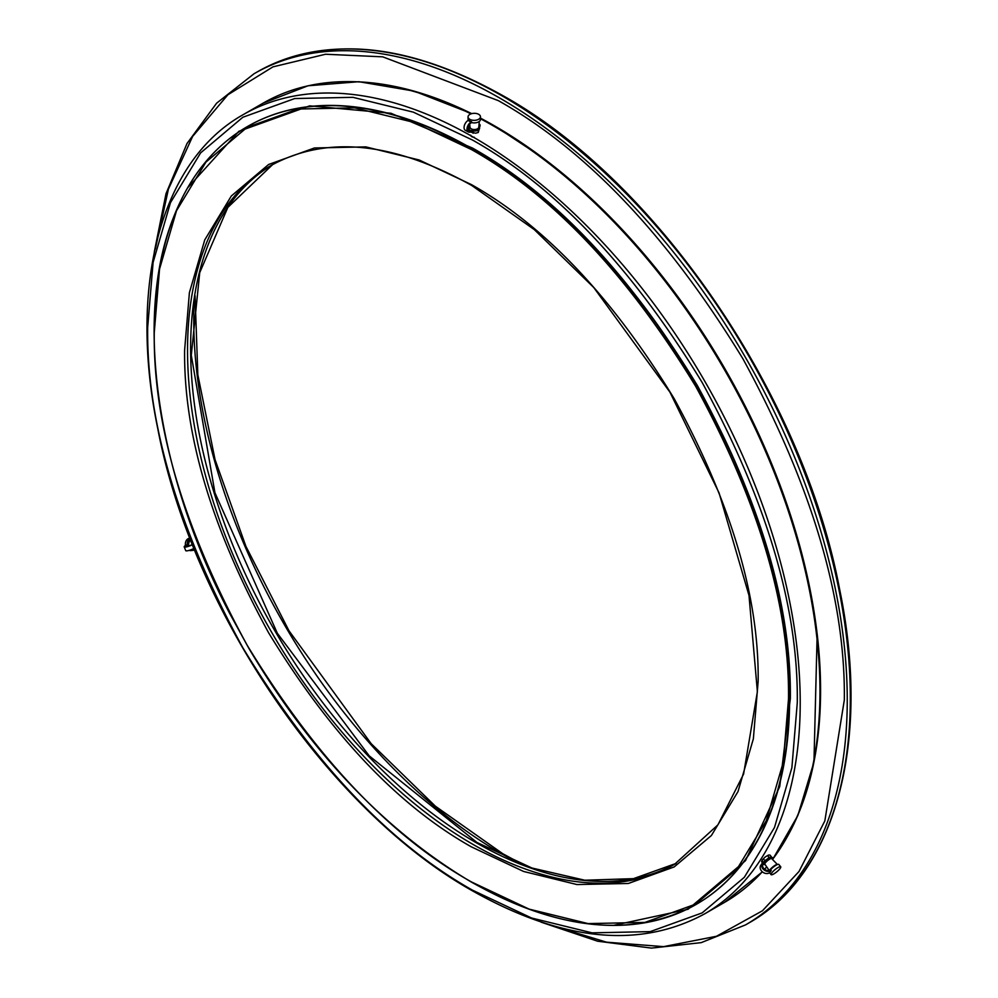 <?xml version="1.0" encoding="UTF-8"?>
<svg xmlns="http://www.w3.org/2000/svg" width="998" height="998" viewBox="0 0 998 998"><rect width="100%" height="100%" fill="white"/><g stroke="black" fill="none" stroke-linecap="round" stroke-linejoin="round"><path stroke-width="1.5" d="M469.659 124.076L470.021 127.257A4.391 2.495 -0.9 0 0 472.865 129.403A4.391 2.495 -0.9 0 0 477.518 128.779A4.391 2.495 -0.9 0 0 478.803 127.133L479.302 121.419M478.653 119.273A6.213 3.518 179.1 0 1 471.904 120.109A6.213 3.518 179.1 0 1 468.05 116.916A6.213 3.518 179.1 0 1 469.871 114.383A6.213 3.518 179.1 0 1 476.607 113.547A6.213 3.518 179.1 0 1 480.462 116.729A6.213 3.518 179.1 0 1 478.653 119.273M468.287 120.334A6.213 3.518 179.1 0 1 468.087 119.473L468.05 116.916M468.099 120.434L471.031 122.068A5.813 3.418 119.1 0 0 467.264 127.245A5.813 3.418 119.1 0 0 468.274 131.948L465.342 130.314A5.813 3.418 -60.9 0 1 464.344 125.611A5.813 3.418 -60.9 0 1 468.099 120.434L468.686 120.109A6.213 3.518 -0.9 0 0 471.605 121.731L471.617 122.592A6.213 3.518 179.1 0 0 478.691 121.831A6.213 3.518 179.1 0 0 480.5 119.286L480.462 116.729M468.274 131.948A5.813 3.418 119.1 0 0 471.168 131.649L472.528 130.014A5.177 2.932 -0.9 0 0 478.079 129.303A5.177 2.932 -0.9 0 0 479.589 127.183A5.177 2.932 -0.9 0 0 479.09 125.948A1.809 1.023 -0.9 0 0 479.539 125.76A1.809 1.023 -0.9 0 0 480.063 125.024A1.809 1.023 -0.9 0 0 479.065 124.114M479.539 127.607A5.177 2.932 179.1 0 1 479.601 128.043A5.177 2.932 179.1 0 1 478.092 130.152A5.177 2.932 179.1 0 1 472.541 130.863M479.913 125.449A1.809 1.023 179.1 0 1 480.075 125.873A1.809 1.023 179.1 0 1 479.551 126.609A1.809 1.023 179.1 0 1 479.489 126.646M472.528 130.014L471.156 130.8A4.79 2.807 -60.9 0 1 468.773 131.037A4.79 2.807 -60.9 0 1 467.95 127.183A4.79 2.807 -60.9 0 1 471.044 122.916L471.617 122.592M467.775 129.403A4.79 2.807 119.1 0 0 468.237 129.166L471.156 130.8M469.871 125.91A5.177 2.932 -0.9 0 0 469.247 127.345A5.177 2.932 -0.9 0 0 469.596 128.38L468.237 129.166M469.297 128.555A5.177 2.932 179.1 0 1 469.26 128.193A5.177 2.932 179.1 0 1 469.31 127.769M478.915 128.792L478.242 130.576L477.281 130.538M470.345 132.035L475.609 133.221L478.267 132.447L478.242 130.576M478.267 132.447L479.601 127.657M473.077 133.283L472.453 130.913M474.05 131.05L473.04 131.424M769.757 870.156A5.115 1.148 -39.4 0 1 775.284 865.166A5.115 1.148 -39.4 0 1 777.442 864.53L771.629 858.567A4.391 0.986 140.6 0 0 769.757 859.103A4.391 0.986 140.6 0 0 766.177 861.923A4.391 0.986 140.6 0 0 764.842 864.143L769.134 870.393M773.799 873.924A6.213 1.397 -39.4 0 1 771.13 874.66A6.213 1.397 -39.4 0 1 772.963 871.528A6.213 1.397 -39.4 0 1 778.053 867.511A6.213 1.397 -39.4 0 1 780.723 866.775A6.213 1.397 -39.4 0 1 778.877 869.907A6.213 1.397 -39.4 0 1 773.799 873.924M771.217 870.481L769.795 872.614A6.213 1.397 140.6 0 1 771.217 870.481L770.581 869.707A6.213 1.397 -39.4 0 1 776.132 865.179A6.213 1.397 -39.4 0 1 778.802 864.443L780.723 866.775M772.265 859.216L773.325 857.806L772.128 858.292A5.177 1.16 140.6 0 0 772.09 857.893A5.177 1.16 140.6 0 0 769.446 858.754A5.177 1.16 140.6 0 0 765.441 862.047L762.659 864.967A4.79 3.755 33.6 0 0 762.584 865.017M771.679 857.394L773.325 857.806M770.581 869.707L769.994 870.031A4.79 3.755 -146.4 0 1 764.256 869.021A4.79 3.755 -146.4 0 1 763.046 863.781A4.79 3.755 -146.4 0 1 764.081 862.833M765.054 864.455A5.177 1.16 140.6 0 1 764.094 864.455A5.177 1.16 140.6 0 1 764.031 864.181L762.659 864.967M769.221 872.951A5.813 4.566 -146.4 0 1 762.235 871.716A5.813 4.566 -146.4 0 1 760.775 865.353L762.185 863.22A5.813 4.566 33.6 0 0 763.657 869.582A5.813 4.566 33.6 0 0 770.643 870.817M765.441 862.047L764.805 861.262L763.433 862.047A5.813 4.566 33.6 0 0 762.185 863.22M764.805 861.262A5.177 1.16 -39.4 0 1 768.809 857.981A5.177 1.16 -39.4 0 1 771.442 857.107L772.09 857.893M187.861 546.293L190.169 538.708M194.448 549.536L190.88 549.786M189.982 538.196L189.583 538.246A6.213 4.915 83.4 0 0 188.036 538.758A6.213 4.915 83.4 0 0 185.491 545.469M189.171 550.36A6.213 4.915 83.4 0 0 191.017 550.584L192.901 550.36A6.213 4.915 83.4 0 0 194.448 549.848A6.213 4.915 83.4 0 0 194.548 549.786M190.543 549.91A6.213 4.915 83.4 0 0 192.901 550.36M193.999 548.413A5.813 1.148 158.2 0 1 185.715 550.622L184.206 546.854A5.813 1.148 -21.8 0 1 186.077 545.108L187.287 544.696A6.213 4.915 83.4 0 1 189.919 538.546A6.213 4.915 83.4 0 1 190.082 538.458M192.402 544.421A4.79 0.948 158.2 0 1 187.849 546.305A4.79 0.948 158.2 0 1 185.166 546.48A4.79 0.948 158.2 0 1 186.713 545.033L187.287 544.696M184.206 546.854A5.813 1.148 -21.8 0 0 192.489 544.646M765.316 856.895L768.535 855.037L765.204 856.97L762.26 859.927L762.472 861.099L762.223 859.989L761.574 861.661L762.223 859.989M770.506 857.357L771.404 856.795L769.994 855.086L768.535 855.037M762.26 859.927L765.204 856.97M764.181 862.26L764.817 860.6L763.42 858.891M761.574 861.661L762.509 862.796M767.225 859.228L769.034 857.307L767.624 855.598M764.817 860.6L767.125 859.303M769.034 857.307L770.444 857.369M758.156 681.285L753.365 738.782L738.021 791.551L711.412 835.501L674.161 866.938L628.303 883.48L576.944 884.552L523.563 871.454L471.38 846.853C398.127 805.673 330.525 734.316 268.612 632.794C211.651 528.416 183.657 434.192 184.618 350.161L189.395 292.663L204.752 239.894L231.361 195.945L268.612 164.495L314.457 147.966L365.829 146.893L419.197 159.992L471.38 184.58C544.646 225.773 612.236 297.13 674.161 398.639C731.122 503.029 759.116 597.241 758.156 681.285M471.38 881.908L529.09 909.116L588.121 923.599L644.92 922.414L695.631 904.126L736.823 869.358L766.252 820.755L783.218 762.385L788.52 698.812C789.58 605.873 758.617 501.682 695.631 386.251C627.156 273.988 552.405 195.084 471.38 149.525L413.683 122.33L354.652 107.846L297.853 109.032L247.142 127.32L205.95 162.088L176.521 210.69L159.543 269.048L154.253 332.633C153.193 425.572 184.156 529.751 247.142 645.195C315.618 757.457 390.368 836.361 471.38 881.908M187.462 188.048L238.846 131.324L309.717 105.85L390.991 113.273L472.478 148.053C553.69 193.699 628.603 272.791 697.24 385.315C760.376 501.021 791.402 605.449 790.341 698.6L779.725 786.561L745.518 860.65L688.021 909.29L613.209 925.445M472.478 890.154L531.585 918.01L592.039 932.843L650.222 931.633L702.155 912.896L744.346 877.279L774.485 827.504L791.876 767.736L797.29 702.617C798.375 607.42 766.664 500.709 702.155 382.484C632.021 267.501 555.462 186.676 472.478 140.019L413.372 112.163L352.918 97.33L294.747 98.54L242.801 117.277L200.61 152.894L170.471 202.669L153.093 262.437L147.667 327.556C146.581 422.753 178.293 529.464 242.801 647.69C312.935 762.672 389.494 843.497 472.478 890.154M786.312 838.445A460.727 266.004 -120 0 0 817.162 634.017A460.727 266.004 -120 0 0 541.827 157.123A460.727 266.004 -120 0 0 494.796 126.022A460.727 266.004 -120 0 0 480.487 118.126L494.734 125.985L541.827 157.123M470.657 135.142A3.88 2.196 -0.9 0 0 474.312 137.275M471.705 113.647A460.727 266.004 -120 0 0 349.362 81.624M474.848 122.879A5.115 2.894 179.1 0 1 473.863 122.904M748.55 923.15C835.675 874.535 871.304 742.5 839.63 589.307C803.178 395.819 657.707 182.098 503.878 96.207C408.419 42.627 326.171 34.543 257.135 71.968A491.428 283.731 60 0 1 502.842 96.307A491.428 283.731 60 0 1 823.874 529.364A491.428 283.731 60 0 1 748.55 923.15L745.481 924.921A491.428 283.731 60 0 0 820.805 531.136A491.428 283.731 60 0 0 499.773 98.078A491.428 283.731 60 0 0 254.053 73.74L216.591 103.218L186.975 143.575L166.017 193.662L154.266 252.12M155.351 249.013L168.425 189.084L192.614 136.464L227.868 94.785L272.953 66.866L325.573 54.241L382.721 56.836L498.301 100.623C586.612 150.236 668.173 236.339 742.986 358.906C811.736 484.978 845.518 598.663 844.333 699.96L824.835 820.93L798.999 871.491L762.422 910.8L716.464 936.274L663.508 946.64L606.522 942.174L548.563 924.522M194.186 301.87A435.552 251.471 -120 0 0 501.745 853.826A435.552 251.471 -120 0 0 517.987 862.709M190.531 539.644A5.115 4.042 83.4 0 0 188.934 545.956M192.34 549.199A5.115 4.042 83.4 0 0 193.662 549.137L194.223 548.987M186.713 545.033L187.275 546.455M674.586 864.305A403.491 232.958 60 0 1 472.852 844.32A403.491 232.958 60 0 1 209.256 488.771A403.491 232.958 60 0 1 271.107 165.443C326.683 135.092 393.586 141.791 471.817 185.528L534.279 229.59L593.76 287.524L669.908 392.127L719.071 492.925L748.999 595.457L757.382 691.676L743.61 774.049L717.911 824.872L674.586 864.305M471.755 882.12A449.013 259.231 -120 0 0 696.255 904.363A449.013 259.231 -120 0 0 765.079 544.571A449.013 259.231 -120 0 0 471.755 148.889A449.013 259.231 -120 0 0 247.242 126.659A449.013 259.231 -120 0 0 154.253 332.421M475.921 842.549A403.491 232.958 -120 0 0 676.12 863.407L633.456 878.652L584.816 880.224L531.971 868.023L476.957 842.449L369.185 755.823L277.307 633.219L214.932 492.75L191.292 355.263L199.712 272.679L227.818 207.422L272.654 164.57A403.491 232.958 -120 0 0 212.749 488.396A403.491 232.958 -120 0 0 475.921 842.549M696.429 904.25A449.013 259.231 -120 0 0 696.616 904.151A449.013 259.231 -120 0 0 765.441 544.359A449.013 259.231 -120 0 0 472.116 148.69A449.013 259.231 -120 0 0 247.616 126.447A449.013 259.231 -120 0 0 247.429 126.546M704.65 913.844A461.425 266.404 -120 0 0 775.384 544.097A461.425 266.404 -120 0 0 473.95 137.487A461.425 266.404 -120 0 0 243.238 114.633C161.389 160.316 127.944 284.318 157.672 428.142C191.903 609.803 328.467 810.451 472.915 891.102C562.548 941.413 639.793 948.998 704.65 913.844L724.411 902.442A461.425 266.404 -120 0 0 762.31 871.778M764.555 869.27A461.425 266.404 -120 0 0 766.664 866.813M772.527 859.478A461.425 266.404 -120 0 0 778.078 482.321A461.425 266.404 -120 0 0 493.698 126.085A461.425 266.404 -120 0 0 480.5 118.774M470.956 113.872A461.425 266.404 -120 0 0 262.985 103.231L243.238 114.633M479.589 127.183L479.601 128.043M480.063 125.024L480.075 125.873M469.247 127.345L469.26 128.193M195.072 295.782L197.829 374.761L215.044 459.616L245.907 546.33L288.958 630.736L371.144 743.635L435.353 806.172L502.78 853.727L523.688 864.967M257.135 71.968L254.053 73.74M541.103 922.152L597.59 941.201L651.457 948.1L701.22 942.636L745.481 924.921M771.13 874.66L769.57 872.751M247.616 126.447L247.242 126.659C213.959 146.095 189.233 176.721 173.066 218.537C134.031 317.102 156.511 473.651 229.69 613.471L248.989 648.563C311.226 753.166 385.39 831.022 471.493 882.145C558.655 931.022 633.58 938.419 696.255 904.363L696.616 904.151M724.411 902.442L762.36 871.815M764.618 869.308L766.714 866.875M772.602 859.552L797.864 815.478L813.956 762.098L817.162 634.017M262.985 103.231L308.033 85.778L358.956 81.711L414.108 91.105L471.717 113.635"/></g></svg>
